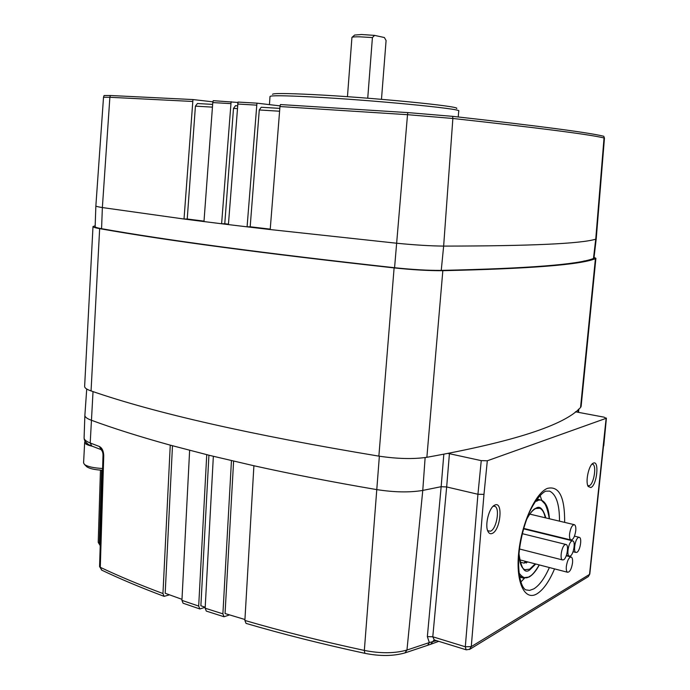 <?xml version="1.0" encoding="UTF-8"?>
<svg xmlns="http://www.w3.org/2000/svg" width="690" height="690" viewBox="0 0 690 690"><rect width="100%" height="100%" fill="white"/><g stroke="black" fill="none" stroke-linecap="round" stroke-linejoin="round"><path stroke-width="1.03" d="M525.263 561.281L524.219 563.135M487.675 530.731L490.547 531.188C496.679 528.937 500.224 507.702 494.713 506.288L493.134 506.27M492.263 533.422C500.578 530.179 503.312 500.871 494.885 505.054L494.592 505.192C489.02 507.521 484.527 525.582 488.046 531.585C489.107 533.568 490.512 534.189 492.263 533.422M587.811 485.613L589.329 485.665C593.961 484.035 596.885 465.129 592.641 464.241L591.96 464.18M590.864 487.554C596.962 485.26 599.55 459.989 593.34 463.137L593.159 463.223C588.768 464.948 585.137 482.051 588.225 486.519L590.864 487.554M86.724 389.022L84.87 415.354C84.861 416.993 86.931 418.589 91.08 420.141C113.22 428.335 139.613 436.666 170.258 445.145L210.027 455.495L253.903 465.75C291.387 474.073 332.252 482.008 376.481 489.564C394.266 492.35 409.705 492.634 422.772 490.418L441.152 486.7L443.817 454.348M575.391 411.783L604.043 417.157L606.148 418.312L487.312 460.782L481.249 460.635L449.423 453.701L446.663 486.95L477.937 494.264L481.249 460.635M427.352 636.611L432.785 636.784L465.31 646.763L466.104 649.773L434.312 639.966L432.785 636.784L446.663 486.95L441.152 486.7L427.352 636.611L429.327 642.58L436.485 640.639M448.353 453.502L449.423 453.701M487.312 460.782L483.975 494.376L477.937 494.264L465.31 646.763L471.27 646.634L589.519 574.416L606.148 418.312M589.795 574.08L588.311 576.624L589.795 574.08L603.483 446.12M206.741 454.675L198.686 606.079L199.841 608.96L205.206 607.278M199.841 608.96L183.083 603.224L181.936 600.369L189.629 450.329M231.452 460.635L222.896 613.841L224.043 616.757L229.537 614.902M224.043 616.757L206.31 611.099L205.154 608.209L213.348 456.306M170.258 445.145L162.961 593.538L164.108 596.35L169.464 594.849M244.881 620.457C281.416 631.134 321.238 641.131 364.337 650.428L364.855 653.327C322.014 644.046 282.408 634.067 246.028 623.389L244.881 620.457L253.903 465.75M103.742 455.754L103.017 455.193L99.567 566.576L100.291 567.318L103.742 455.754C103.569 451.01 102.12 447.922 99.386 446.499L101.197 449.682M434.07 639.949L430.698 644.279L427.679 645.297L429.327 642.58L406.962 650.04L404.935 652.921M101.62 470.209L99.36 543.168L98.213 542.331L100.214 545.669M103.017 455.193L103.017 455.193C102.991 452.657 102.31 450.786 100.973 449.57L92.227 446.214M427.291 645.435L405.297 652.809C393.559 656.199 380.078 656.371 364.855 653.327L364.984 653.361M244.933 619.508L225.052 613.531L233.608 461.136M181.988 599.334L165.186 593.271L172.474 445.749M205.206 607.209L200.876 605.786L208.923 455.219M594.047 257.336L595.901 258.319L581.109 406.496L580.557 407.48C564.705 425.135 513.472 441.738 426.869 457.298C413.345 459.273 397.345 458.885 378.87 456.133C251.126 434.916 155.19 413.181 91.054 390.928C86.733 389.427 84.585 387.918 84.629 386.383L92.995 226.57L95.177 225.759M595.901 258.319L595.418 258.672C580.583 264.77 529.722 268.772 442.833 270.678C429.232 270.799 412.991 269.876 394.111 267.91C263.494 253.454 165.341 240.362 99.653 228.64C95.229 227.847 93.003 227.157 92.995 226.57M272.507 94.349C272.74 93.202 285.996 93.271 312.285 94.547C371.289 97.419 462.309 106.407 456.582 108.52M269.445 104.638L269.997 96.488C270.575 95.41 284.142 95.539 310.69 96.867C370.763 99.877 463.714 108.925 458.738 111.012L458.229 116.972M237.222 108.615L233.496 108.39L224.768 223.724L228.45 224.172M231.115 101.671L221.611 223.758L203.981 221.568L212.779 102.586L213.219 100.662L237.878 102.456M192.519 101.456L109.874 97.281L110.365 95.505L192.95 99.558L184.023 219.023L102.37 207.561C98.066 206.897 95.901 206.327 95.867 205.879L95.142 226.708C95.177 227.269 97.316 227.933 101.568 228.692C167.084 240.353 264.753 253.368 394.568 267.729C412.646 269.609 428.205 270.497 441.246 270.385C527.738 268.514 578.479 264.546 593.469 258.491L593.952 258.155L596.212 238.913L595.737 239.18C580.902 243.717 530.205 246.02 443.644 246.097C430.465 245.968 414.724 245.01 396.422 243.208L270.204 229.546L279.968 106.545L280.416 104.552L407.85 112.599L452.64 116.351L452.864 118.473L407.514 114.687L407.85 112.599M256.947 103.155L247.08 226.838L228.416 224.595L238.016 102.06L256.947 103.155L280.054 105.889M603.776 136.275L604.457 138.129L603.776 136.275C589.519 132.653 539.14 126.011 452.64 116.351M110.365 95.505L104.078 95.531L103.517 97.273L95.867 205.87M279.597 111.228L259.276 109.96L250.185 226.786L247.08 226.838L270.204 229.546M259.276 109.96L261.234 107.252L279.821 108.382M192.95 99.558L212.874 101.835M212.442 107.131L195.417 106.139L187.232 218.997L184.023 219.023L203.981 221.568M195.417 106.139L197.418 103.526L212.649 104.388M224.768 223.724L221.611 223.758L228.416 224.595M233.496 108.39L235.471 105.708L237.438 105.829M250.185 226.786L270.23 229.132M187.232 218.997L204.016 221.145M528.005 561.996L523.779 563.049L520.036 562.074M381.475 99.317L386.089 40.52L384.373 37.527L374.592 35.388L361.551 34.517L354.66 35.043L352.09 37.286M374.592 35.388L372.419 37.562L359.982 36.829C355.014 36.742 352.331 36.941 351.935 37.415L347.458 96.704M372.419 37.562L367.736 98.204M86.276 466.268L86.742 466.733C89.459 468.648 94.728 469.821 102.551 470.252M92.348 446.266C87.294 445.128 84.732 443.791 84.672 442.273L83.585 462.904L84.499 464.499C87.604 466.673 93.633 468.01 102.603 468.493M570.311 556.019L569.241 556.14C566.335 555.39 568.543 542.383 571.812 541.003L572.847 540.9C575.736 541.65 573.58 554.527 570.311 556.019M563.575 559.797L562.471 559.926C559.504 559.15 561.755 546.04 565.084 544.626L566.145 544.514C569.095 545.29 566.913 558.279 563.575 559.797M569.578 533.965C570.552 527.936 572.174 524.849 574.434 524.702C575.589 525.366 576.029 527.367 575.762 530.722C574.787 536.725 573.166 539.813 570.897 539.968C569.75 539.313 569.31 537.312 569.578 533.965M578.401 537.458L579.393 537.355C582.239 538.079 580.109 550.861 576.9 552.319L575.874 552.431C573.019 551.707 575.193 538.812 578.401 537.458M572.528 562.876C571.527 568.965 569.888 572.096 567.594 572.269C566.49 571.63 566.067 569.681 566.335 566.438C567.335 560.332 568.974 557.192 571.26 557.037C572.364 557.675 572.786 559.625 572.528 562.876M554.544 568.879C549.266 581.411 543.444 589.709 537.07 593.754C524.866 601.344 515.741 582.877 518.621 553.449C521.312 524.115 535.25 493.255 547.334 488.399C559.064 485.527 564.834 496.852 564.653 522.382M559.478 521.157C559.556 504.407 556.261 494.394 549.585 491.116L545.618 491.168C539.545 494.23 532.395 505.158 528.773 513.877C523.029 528.091 519.639 543.03 518.621 558.684C518.095 586.811 525.659 589.846 525.754 589.864L529.618 590.39L533.784 588.889C539.408 585.413 544.6 578.298 549.369 567.534M540.072 495.282L541.684 500.216M524.4 578.289L520.846 582.015M425.135 457.565L422.772 490.418L406.962 650.04C394.827 653.482 380.613 653.611 364.337 650.428L379.362 456.211M483.975 494.376L471.27 646.634L469.45 649.506M578.082 412.31L578.315 409.472M93.029 391.592L90.209 442.989L99.386 446.499M181.936 600.369L198.686 606.079M205.154 608.209L222.896 613.841M164.108 596.35C140.743 587.595 119.888 578.824 101.551 570.052L100.291 567.318C118.637 576.055 139.527 584.792 162.961 593.538M99.567 566.576L101.879 570.207M84.094 437.917C84.077 439.668 86.121 441.35 90.209 442.989L91.787 446.042C86.785 444.162 84.223 441.453 84.094 437.917L84.87 415.354M587.914 576.866L469.916 649.23L466.293 649.825M100.214 545.609L99.36 543.168L100.283 543.453M430.31 644.417L438.745 641.338M442.833 270.678L426.869 457.298M394.111 267.91L378.87 456.133M595.418 258.672L580.557 407.48M99.653 228.64L91.054 390.928M230.667 103.612L212.779 102.586M256.507 105.13L237.576 104.017M593.469 258.491L595.737 239.18L604.035 137.966C589.795 134.481 539.408 127.986 452.864 118.473L443.644 246.097L441.246 270.385M394.568 267.729L407.514 114.687L279.968 106.545M101.568 228.692L102.37 207.561L109.874 97.281L103.517 97.273M519.354 575.529L522.304 577.823L523.822 578.229M518.966 553.639C521.174 568.741 524.857 574.089 530.024 569.664L535.759 564.006M545.833 517.914C543.09 508.702 539.796 505.485 535.949 508.263C533.499 508.901 530.377 512.644 526.565 519.466M535.906 508.409L539.727 508.28C542.392 509.393 544.229 512.558 545.255 517.776M535.181 563.851L529.696 569.19L524.857 569.698C521.347 568.111 519.398 562.626 519.001 553.251M536.622 501.285C542.314 497.145 546.549 502.967 549.318 518.742M539.218 564.903C535.319 571.553 532.033 575.443 529.359 576.555C526.039 579.082 522.58 577.875 519.001 572.924M529.342 576.65L530.265 575.995M545.945 504.959L541.158 500L536.044 500.293M526.436 561.591L526.298 563.04M85.353 441.729L87.846 444.024M494.118 506.15L494.713 506.288M578.807 409.049L578.539 412.396M603.75 445.878L606.415 418.088M100.447 470.132L98.213 542.331M592.641 463.559L593.159 463.223M493.721 505.761L494.592 505.192M604.457 138.129L596.212 238.913M583.99 261.519L584.051 260.906M539.304 564.929C536.087 570.906 532.68 574.942 529.083 577.047L522.304 577.823L519.622 577.107M526.436 519.829C529.497 513.791 532.611 510.031 535.785 508.53L539.727 508.28L538.511 507.995M541.158 500C546.014 502.225 548.766 508.478 549.404 518.759M539.615 499.646L536.949 499.034M86.742 466.733L84.499 464.499M84.672 442.273L85.034 441.272M569.241 556.14L566.378 555.416M572.562 540.831L523.563 528.833M562.471 559.926L519.475 548.981M565.86 544.445L522.295 533.681M574.149 524.641L529.808 514.11M570.897 539.968L523.684 528.411M579.126 537.286L574.468 536.156M575.874 552.431L573.045 551.733M567.594 572.269L519.57 559.806M570.984 556.968L566.249 555.769"/></g></svg>
